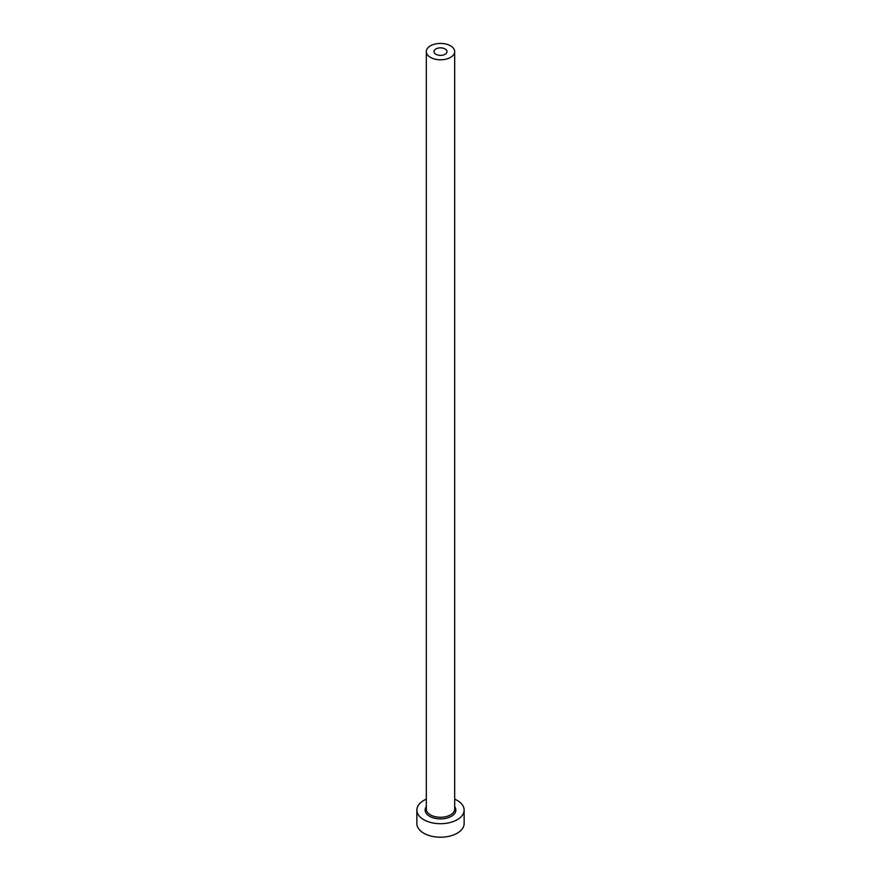<?xml version="1.0" encoding="UTF-8"?>
<svg xmlns="http://www.w3.org/2000/svg" width="881" height="881" viewBox="0 0 881 881"><rect width="100%" height="100%" fill="white"/><g stroke="black" fill="none" stroke-linecap="round" stroke-linejoin="round"><path stroke-width="1.32" d="M445.092 48.962A6.497 3.755 0 0 0 438.011 48.147A6.497 3.755 0 0 0 434.003 51.616A6.497 3.755 0 0 0 435.908 54.27A6.497 3.755 0 0 0 442.989 55.085A6.497 3.755 0 0 0 446.997 51.616A6.497 3.755 0 0 0 445.092 48.962M430.468 57.408A14.184 8.182 0 0 0 445.929 59.181A14.184 8.182 0 0 0 454.684 51.616A14.184 8.182 0 0 0 450.532 45.823A14.184 8.182 0 0 0 435.071 44.05A14.184 8.182 0 0 0 426.316 51.616A14.184 8.182 0 0 0 430.468 57.408M426.316 799.144A23.633 13.644 0 0 0 416.867 810.057A23.633 13.644 0 0 0 423.783 819.704A23.633 13.644 0 0 0 449.541 822.667A23.633 13.644 0 0 0 464.133 810.057A23.633 13.644 0 0 0 457.217 800.411A23.633 13.644 0 0 0 454.684 799.144M416.867 810.057L416.867 823.57A23.633 13.644 0 0 0 423.783 833.217A23.633 13.644 0 0 0 449.541 836.168A23.633 13.644 0 0 0 464.133 823.57L464.133 810.057M454.684 806.644A15.362 8.865 180 0 1 449.046 817.425A15.362 8.865 180 0 1 429.642 816.324A15.362 8.865 180 0 1 426.316 806.644M426.316 51.616L426.316 809.088A14.184 8.182 0 0 0 430.468 814.881A14.184 8.182 0 0 0 445.929 816.654A14.184 8.182 0 0 0 454.684 809.088L454.684 51.616"/></g></svg>
